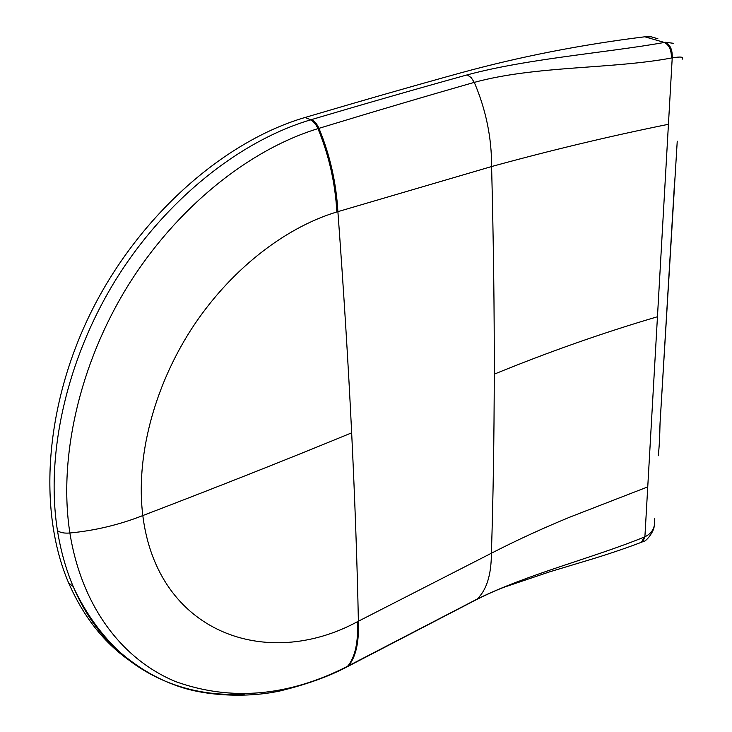 <?xml version="1.0" encoding="UTF-8"?>
<svg xmlns="http://www.w3.org/2000/svg" width="732" height="732" viewBox="0 0 732 732"><rect width="100%" height="100%" fill="white"/><g stroke="black" fill="none" stroke-linecap="round" stroke-linejoin="round"><path stroke-width="1.1" d="M244.406 693.973C174.518 698.712 106.469 663.375 74.014 588.4L73.191 586.497C65.962 569.459 60.729 550.857 57.471 530.682C60.363 532.695 64.498 533.463 69.879 532.988C58.286 458.067 79.23 364.92 127.469 286.496C176.192 207.851 248.679 149.822 317.953 128.64L318.951 128.338C374.418 111.42 426.198 96.102 474.29 82.377C485.966 109.773 491.73 137.826 491.593 166.539L336.876 211.951C283.586 228.027 228.512 271.526 190.823 330.031C153.464 388.5 135.649 458.177 142.804 515.566C157.471 633.052 266.521 670.97 357.518 621.66L358.387 621.221C357.198 563.521 354.956 500.725 351.662 432.841C288.811 458.744 219.188 486.322 142.804 515.566C119.197 524.817 94.886 530.627 69.879 532.988C81.856 607.871 123.278 659.999 175.781 681.657C231.349 701.476 288.618 696.352 347.581 666.285L476.861 599.234C527.781 574.016 593.304 557.93 644.224 537.068L641.507 542.238M475.892 599.911L476.01 599.856C486.588 594.54 495.839 590.367 503.772 587.338L549.576 571.866L593.13 558.745C604.458 555.295 625.165 548.561 641.744 542.147L642.797 541.698L644.901 536.785C652.303 533.189 655.506 527.168 654.518 518.723M644.224 537.068L644.901 536.785L657.455 316.746C603.131 332.731 548.735 351.872 494.265 374.162C494.137 438.312 493.176 497.998 491.401 553.227C515.886 540.628 541.909 528.641 569.487 517.268L647.747 486.89M357.518 621.66C358.323 642.705 355.011 657.574 347.581 666.285L348.395 665.864C355.853 657.153 359.174 642.275 358.387 621.221L491.401 553.227C491.337 575.096 486.487 590.44 476.861 599.234L476.01 599.856M347.727 666.202L346.758 666.989M658.297 455.734C659.239 447.014 659.816 436.345 660.017 423.737L677.237 141.203M467.19 74.874L471.152 77.574L474.29 82.377C535.312 65.651 612.409 69.128 671.427 58.011C671.528 50.252 669.194 45.073 664.427 42.465C604.44 53.033 527.992 58.56 467.19 74.874C418.978 88.215 367.08 103.121 311.512 119.581L310.697 119.819L305.07 117.468C224.87 140.91 140.571 214.284 92.525 309.252C44.551 404.284 37.671 510.79 68.634 582.928C84.363 618.732 106.378 645.761 134.688 664.025M305.07 117.468C360.812 100.998 412.857 86.083 461.187 72.743C520.113 56.639 581.309 44.652 644.773 36.792L664.427 42.465L665.617 42.264C670.356 44.881 672.552 50.096 672.223 57.892C680.787 56.428 684.091 56.895 682.151 59.274M494.265 374.162C494.384 309.975 493.496 240.764 491.593 166.539C550.958 150.243 609.912 136.161 668.435 124.294L672.223 57.892L671.427 58.011M668.435 124.294L657.455 316.746M318.136 128.585C316.123 124.129 313.644 121.21 310.697 119.819L310.496 119.883C239.721 140.947 165.569 199.717 115.812 279.697C66.548 359.458 45.338 454.389 57.471 530.682M673.742 43.353L665.617 42.264M336.876 211.951C335.201 182.854 328.897 155.083 317.953 128.64C315.94 124.175 313.461 121.256 310.496 119.883M657.931 38.814L651.535 36.874L644.773 36.792M674.163 188.929L660.017 423.737M675.124 176.101L674.126 188.993M351.662 432.841C348.359 364.92 343.765 291.19 337.891 211.649C336.217 182.543 329.903 154.772 318.951 128.338C316.947 123.873 314.467 120.954 311.512 119.581M347.425 666.66L476.02 599.847M642.815 541.689C646.237 542.064 654.271 530.975 654.152 526.134M660.044 423.672L659.642 432.731M73.191 586.497L68.634 582.928M74.014 588.4C85.946 613.416 101.007 634.461 119.197 651.544C138.467 668.325 159.311 680.284 181.737 687.412C207.202 695.592 246.089 698.145 279.734 691.026C306.479 684.502 328.769 676.514 346.602 667.081"/></g></svg>
